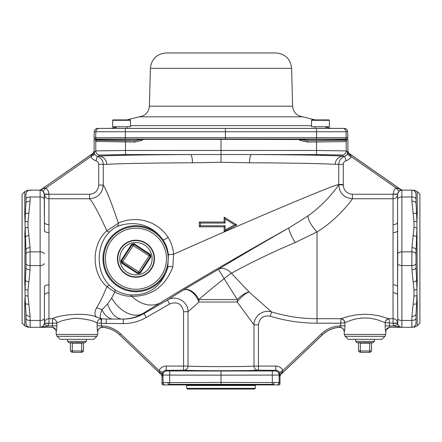 <?xml version="1.0" encoding="UTF-8"?>
<svg xmlns="http://www.w3.org/2000/svg" width="442" height="442" viewBox="0 0 442 442"><rect width="100%" height="100%" fill="white"/><g stroke="black" fill="none" stroke-linecap="round" stroke-linejoin="round"><path stroke-width="0.66" d="M93.82 339.312L60.118 339.312L93.82 339.312L96.892 336.318L57.051 336.318L56.222 334.428L97.715 334.428L97.743 331.688C97.367 330.942 97.141 328.964 97.074 325.754L97.229 329.202M154.473 258.725A18.52 18.52 0 0 1 135.954 277.239A18.52 18.52 0 0 1 117.434 258.725A18.52 18.52 0 0 1 135.954 240.205A18.52 18.52 0 0 1 154.473 258.725M381.882 339.312L348.18 339.312L381.882 339.312L384.949 336.318L345.108 336.318L344.285 334.428L385.778 334.428L385.827 331.318C385.474 331.262 385.242 329.428 385.137 325.82C385.242 329.428 385.474 331.262 385.827 331.318C386.17 328.92 387.54 327.583 389.938 327.307L389.474 325.936L389.977 327.307C387.523 327.539 386.153 328.876 385.86 331.318M105.434 258.725A30.52 30.52 0 0 1 151.214 232.293A30.52 30.52 0 0 1 151.214 285.156A30.52 30.52 0 0 1 105.434 258.725M278.742 384.921L278.283 384.463L277.51 384.921L279.537 384.921A2.746 2.746 -135 0 0 279.985 383.418L279.985 377.114A4.122 4.116 72.6 0 1 281.256 374.131L322.328 334.903A27.437 27.437 0 0 1 339.373 327.373L340.589 325.87L340.92 318.699L348.804 316.301L355.484 314.964L363.048 314.268L370.838 314.505L378.987 315.77L389.164 318.859A4.116 3.801 -44.2 0 0 385.22 322.693L376.711 319.555L369.893 318.201L363.368 317.947L357.037 318.688L351.445 320.118L344.859 322.682A4.116 3.923 -110.8 0 0 340.92 318.699L317.019 318.699L317.019 231.912L295.179 242.575C272.554 251.979 247.537 264.316 231.393 273.255L249.084 291.969L271.565 311.93A155.998 155.998 0 0 0 317.019 318.699L317.019 323.196A160.496 160.496 0 0 1 270.25 316.229C263.393 315.135 259.454 318.008 258.432 324.837L253.99 324.837L237.188 302.03A13.719 6.608 90 0 1 237.299 299.577L224.16 278.681C214.53 286.228 206.066 293.195 198.767 299.577A13.719 9.017 -90 0 1 198.917 302.03L188.01 311.698L183.568 311.698C181.933 303.831 177.303 301.245 169.684 303.947L146.252 317.472A45.741 45.681 0 0 1 123.357 323.605L101.483 323.329L100.881 318.759L96.688 317.129C94.411 315.262 94.35 312.185 96.511 307.903C100.03 302.3 103.483 295.212 106.865 286.631C91.212 273.134 91.256 244.26 106.865 230.818C98.61 212.74 92.853 202.055 89.577 198.745L89.577 194.248C95.152 193.695 98.201 190.635 98.721 185.065L98.721 164.33C98.616 162.534 97.71 161.347 96.019 160.766A8.647 8.641 -45 0 1 90.803 156.645L92.179 153.921A4.536 4.525 -108.6 0 0 94.113 150.208L94.113 139.385L127.307 139.385M221 384.921L274.941 384.921L272.338 384.341L221 384.325L169.662 384.341L167.059 384.921L221 384.921L221 382.402L279.09 382.523L279.985 383.418M279.985 377.114L279.388 372.374L278.394 371.142L277.007 370.379L258.029 370.192C252.316 370.882 189.684 370.882 183.971 370.192L164.993 370.379L163.606 371.142L162.612 372.374L162.043 377.026A4.116 4.111 17.4 0 0 160.766 374.054L119.671 334.903L160.744 374.131A4.122 4.116 -72.6 0 1 162.015 377.114L162.015 383.418A2.746 2.746 135 0 0 162.463 384.921L164.49 384.921L163.86 384.573A2.746 2.58 -48.9 0 1 163.153 382.628L221 382.402L221 375.142L162.91 375.076L162.115 374.28A4.116 2.088 0.6 0 0 159.783 372.407L158.976 370.446A8.232 8.232 -135 0 1 166.247 366.07L183.568 366.07L183.568 311.698M275.526 384.921L277.51 384.921M277.803 384.921L278.14 384.573A2.746 2.58 -131.1 0 0 278.847 382.628M272.996 384.921L273.416 384.49A2.746 0.74 -74.4 0 0 274.145 382.568M164.49 384.921L166.474 384.921M169.004 384.921L168.584 384.49A2.746 0.74 -105.6 0 1 167.855 382.568M419.9 194.253L419.9 323.196L419.9 194.253L417.231 191.585L417.231 214.409A4.116 2.718 0 0 1 416.635 213.911L416.9 221.939L417.231 214.409L416.9 221.939L417.231 280.25A4.116 1.32 0 0 0 416.635 280.493L416.9 289.317L417.231 280.25L416.9 289.317L417.231 303.035A4.116 2.718 -0 0 0 416.635 303.532L416.027 314.284L416.027 323.295C417.254 326.853 417.254 326.853 416.027 323.295C417.254 326.853 417.254 326.853 416.027 323.295L416.027 314.284A4.116 2.055 0.7 0 1 411.911 316.257L413.988 295.98A4.116 2.055 3.5 0 0 416.9 295.505L416.635 303.532A4.116 2.044 7.9 0 1 413.126 304.173M22.1 323.196L22.1 194.253L22.1 323.196L24.769 325.864L24.769 303.035A4.116 2.718 180 0 1 25.365 303.532L25.1 295.505L24.769 303.035L25.1 295.505L24.769 280.25A4.116 1.32 180 0 1 25.365 280.493L25.973 267.73L26.023 253.912L24.769 214.409A4.116 2.718 180 0 0 25.365 213.911L25.973 203.16L25.973 194.154C24.746 190.596 24.746 190.596 25.973 194.154C24.746 190.596 24.746 190.596 25.973 194.154A4.116 4.116 -90 0 1 30.089 190.137C27.669 190.137 27.669 190.137 30.089 190.137L30.089 190.137M24.769 280.25L25.1 228.133L24.769 237.199A4.116 1.32 180 0 0 25.365 236.956A4.116 2.044 172.1 0 1 28.874 235.586L30.089 247.675L30.089 269.775A4.116 2.055 -179.3 0 1 25.973 267.73L25.973 249.719A4.116 2.055 -0.7 0 1 30.089 247.675M94.113 150.208L94.212 152.473L95.781 150.904L125.429 150.457L221 150.429L221 139.385L116.202 139.385M346.429 139.108L225.431 139.108L225.431 137.7L347.804 137.7A1.37 1.37 0 0 1 346.429 139.108L301.068 139.556L221 139.385M403.121 190.137A4.547 4.525 0 0 1 400.513 189.314L349.821 153.921A4.536 4.525 108.6 0 1 347.887 150.208L347.887 139.385L346.434 139.385A1.37 1.21 1.9 0 1 346.495 139.727L346.219 141.578L307.588 142.075L307.566 140.705L344.843 140.208L345.683 139.385L314.693 139.385M307.588 142.075L300.577 140.528L301.068 139.556L307.566 140.705L345.003 140.053A1.37 1.37 45 0 1 346.373 141.423M96.317 139.385L97.157 140.208L125.456 140.7L134.434 140.705L140.932 139.556L141.423 140.528L134.412 142.075L95.627 141.423A1.37 1.37 -45 0 1 96.997 140.053L134.434 140.705L134.412 142.075M346.434 139.385L345.683 139.385M95.627 141.423L95.505 139.727A1.37 1.21 -1.9 0 1 95.566 139.385M183.971 370.192A4.116 4.039 95.1 0 0 188.01 366.075C193.104 366.766 248.896 366.766 253.99 366.075L253.99 324.837C253.785 316.113 263.277 309.135 271.565 311.93L270.25 316.229M389.164 318.859L389.474 325.936L385.137 325.82L385.203 322.682A4.116 3.923 110.8 0 1 389.142 318.699L393.048 318.699L393.048 224.674A4.525 2.553 180 0 0 397.573 222.188L397.573 194.364A4.525 4.497 0 0 1 393.048 198.745L352.418 198.745C350.931 201.298 336.937 219.823 317.019 231.912A13.719 4 -127.9 0 1 308.096 215.823C326.815 202.469 337.55 186.491 338.76 184.878L343.274 184.938C343.749 190.585 346.799 193.69 352.418 194.248L393.048 194.248L394.098 190.132L395.888 187.85L400.513 189.314M249.084 291.969A13.719 5.089 -46.6 0 0 237.188 302.03L198.917 302.03A13.719 8.205 -121.1 0 0 183.043 290.156A13.719 9.006 -121.3 0 1 198.767 299.577L237.299 299.577A13.719 6.332 -41.7 0 1 249.084 291.969M123.357 323.605L123.357 319.08L122.544 319.08L123.357 319.08C130.721 319.036 137.595 317.196 143.993 313.555L167.419 300.024L183.043 290.156L218.442 269.255C236.453 258.211 264.344 241.951 289.118 227.807C249.896 249.509 186.767 286.294 160.556 302.715A28.807 22.896 -122 0 1 131.871 296.344C126.158 296.378 120.5 294.952 114.892 292.074L106.865 286.631A4.116 1.448 -43.8 0 1 109.727 285.598L114.616 289.598C119.71 292.654 124.987 294.438 130.445 294.947C149.44 295.554 161.905 286.328 167.838 267.261L168.385 254.686C167.767 249.183 165.932 244.161 162.871 239.625C148.158 219.619 126.661 222.453 116.903 226.674C114.859 227.437 112.467 229.166 109.727 231.846C95.732 244.978 95.66 272.36 109.727 285.598M160.556 302.715L142.854 313.555C136.655 317.179 129.887 319.019 122.544 319.08L106.284 319.08L106.284 323.605M274.637 370.904L268.874 370.904M173.126 370.904L167.363 370.904M166.247 366.07L166.247 370.186L167.026 370.965A4.116 4.116 135 0 0 162.91 375.076L163.153 382.628M101.483 323.329L101.411 325.87L97.074 325.754L97.146 323.08C93.511 320.549 86.234 318.925 75.3 318.212C65.952 319.45 59.781 321.074 56.791 323.08L56.863 325.82C56.758 329.428 56.526 331.262 56.173 331.318C56.526 331.262 56.758 329.428 56.863 325.82L52.526 325.936L52.454 323.196L48.951 323.196L48.498 325.936L40.316 327.307L30.089 327.307C27.669 327.307 27.669 327.307 30.089 327.307A4.116 4.116 90 0 1 25.973 323.295L25.973 314.284L25.365 303.532L25.973 314.284A4.116 2.055 -0.7 0 0 30.089 316.257L30.139 327.307L52.023 327.307C54.476 327.539 55.847 328.876 56.14 331.318L56.173 331.318C55.83 328.92 54.46 327.583 52.062 327.307L40.316 327.307L42.83 326.45L44.206 324.5L42.83 326.45M97.356 330.086L97.489 330.793M98.721 185.065L103.24 185.065C106.168 189.298 111.218 201.988 118.39 223.149C129.202 217.757 153.286 215.79 168.065 237.249C171.214 242.36 173.065 248.023 173.618 254.238C208.458 238.691 250.1 220.586 282.565 206.867C314.942 193.198 336.417 184.64 338.76 184.485L338.76 164.33L335.251 164.369C324.958 163.601 290.825 162.965 249.537 162.783L221 162.286L192.463 162.783C151.175 162.965 117.042 163.601 106.749 164.369L103.24 164.33L103.24 185.065C102.433 193.347 97.881 197.911 89.577 198.745L48.951 198.745L48.951 292.77A4.525 2.553 0 0 0 44.427 295.256L44.427 323.08A4.525 4.497 180 0 1 48.951 318.699L52.454 318.699C57.62 315.284 84.886 311.654 96.688 317.129M52.454 318.699A4.525 4.321 -111 0 1 56.791 323.08L52.454 323.196L52.454 318.699M101.367 323.19L97.146 323.08A4.525 4.321 111 0 1 100.881 318.759M100.826 318.721L101.66 318.798C99.616 318.185 99.721 315.179 101.964 309.787A13.719 10.763 25.9 0 0 96.511 307.903M113.412 319.08A28.807 15.558 -90 0 1 101.964 309.787C99.721 315.179 99.616 318.185 101.66 318.798L106.284 319.08M169.684 303.947L167.419 300.024C175.883 294.599 188.353 301.566 188.01 311.698L188.01 366.075L183.568 366.07L183.568 370.186M199.336 226.818L199.336 222.039L224.127 222.061L224.127 217.155L236.807 224.912L224.127 231.575L224.127 226.801L199.336 226.818L200.425 225.801L225.116 225.801L224.127 226.801M109.727 231.846A4.116 1.448 43.8 0 1 106.865 230.818L118.39 223.149A4.116 3.508 67.5 0 1 116.903 226.674M91.472 155.032A4.525 2.796 -0.8 0 0 94.212 152.473L94.759 154.446L97.24 156.407L98.776 156.142A8.232 7.973 -93.9 0 1 106.749 164.369M96.019 160.766L97.24 156.407C101.003 157.706 103.003 160.347 103.24 164.33L98.721 164.33M38.879 190.137L40.31 190.137L38.879 190.137A4.547 4.525 0 0 0 41.487 189.314L92.179 153.921M26.023 194.154A4.116 4.116 -90 0 1 30.139 190.137L40.31 190.137A4.525 3.249 90 0 0 42.576 188.856L46.112 187.85L48.382 191.182L48.951 194.248L89.577 194.248M40.123 190.137L40.123 196.994L40.123 190.137A4.116 4.116 90 0 1 44.239 194.154L44.427 222.188L44.427 194.364L48.951 194.248L48.951 198.745A4.525 4.497 0 0 1 44.427 194.364L42.841 191.01M94.759 154.446L90.803 156.645L46.112 187.85L43.073 191.204L40.647 190.148M97.157 140.208A1.37 1.37 135 0 0 95.781 141.578L95.781 150.904A4.116 4.116 45 0 0 99.898 155.02L98.776 156.142C109.787 155.369 146.302 154.739 190.474 154.551L251.526 154.551C295.698 154.739 332.213 155.369 343.224 156.142L344.76 156.407L347.241 154.446L347.854 150.291A4.525 4.519 -161.4 0 0 349.793 153.998L400.38 189.314A4.525 4.508 90 0 0 402.971 190.137L411.911 190.137C414.331 190.137 414.331 190.137 411.911 190.137A4.116 4.116 90 0 1 416.027 194.154L416.027 203.16L416.635 213.911L416.027 203.16L416.027 194.154C417.254 190.596 417.254 190.596 416.027 194.154C417.254 190.596 417.254 190.596 416.027 194.154M397.761 194.154A4.116 4.116 -90 0 1 401.877 190.137L401.877 196.994L401.877 190.137L401.386 190.148M401.353 190.148L398.927 191.204L395.888 187.85L351.197 156.645A8.647 8.641 45 0 1 345.981 160.766C344.285 161.352 343.384 162.54 343.279 164.33L343.274 184.938M399.159 191.01L397.579 194.143L393.054 194.027M168.385 254.686L173.618 254.238L172.866 266.918C165.253 286.571 151.589 296.383 131.871 296.344A4.116 2.481 94.9 0 0 130.445 294.947M295.179 242.575A13.719 2.149 -119.8 0 1 289.118 227.807L308.096 215.823M146.252 317.472L143.993 313.555L142.854 313.555A28.807 19.266 -121.3 0 1 111.644 298.041L114.892 292.074A4.116 2.033 121.8 0 0 114.616 289.598M101.964 309.787L107.627 303.842L111.644 298.041M397.938 324.87L399.701 326.798L401.684 327.307L389.938 327.307M413.988 295.98L413.988 290.051L411.911 269.775L411.861 265.581L411.911 247.675L413.988 227.392L413.988 221.464L411.911 201.187L411.861 196.994L401.877 196.994L401.877 327.307L411.861 327.307L401.684 327.307L393.502 325.936L401.64 327.307M393.054 323.417L397.761 323.29L397.573 295.256L397.794 324.5L393.502 325.936L393.048 323.196L385.22 322.693M121.55 155.032L126.213 154.949L121.55 155.032M320.45 155.032L325.113 154.949L320.45 155.032M221 162.286L221 150.429L316.571 150.457L346.219 150.904L346.219 141.578A1.37 1.37 45 0 0 344.843 140.208M125.456 140.7L125.5 154.573L190.474 154.551A8.232 1.989 -90.2 0 1 192.463 162.783M335.251 164.369A8.232 7.973 -86.1 0 1 343.224 156.142L342.102 155.02L316.5 154.573L251.526 154.551A8.232 1.989 -89.8 0 0 249.537 162.783M343.279 164.33L338.76 164.33C338.992 160.358 340.992 157.717 344.76 156.407L345.981 160.766M48.951 232.586A4.525 1.961 0 0 1 44.427 230.674L44.427 222.188A4.525 2.553 -0 0 0 48.951 224.674M25.1 289.317L25.365 280.493A4.116 2.044 7.9 0 0 28.874 281.858L28.012 290.051A4.116 2.055 -176.5 0 1 25.1 289.317M25.1 221.939L25.365 213.911A4.116 2.044 7.9 0 1 28.874 213.271L28.012 221.464A4.116 2.055 -176.5 0 0 25.1 221.939M30.139 190.137L30.166 190.911M26.023 318.483A4.116 2.055 -0.8 0 0 30.139 320.45L40.123 320.45L40.123 327.307L40.123 196.994L30.139 196.994L30.089 201.187A4.116 2.055 -179.3 0 0 25.973 203.16L25.365 213.911M48.951 292.77L48.951 323.196L44.427 323.08L44.427 286.77A4.525 1.961 -0 0 1 48.951 284.858M25.973 323.295C24.746 326.853 24.746 326.853 25.973 323.295C24.746 326.853 24.746 326.853 25.973 323.295L25.973 314.284M28.012 290.051L28.012 295.98A4.116 2.055 176.5 0 1 25.1 295.505M28.012 221.464L28.012 227.392A4.116 2.055 176.5 0 0 25.1 228.133M397.761 253.912L397.573 230.674L397.573 286.77L397.761 253.912A4.116 2.055 -0.8 0 1 401.877 251.863L411.861 251.863A4.116 2.055 0.8 0 1 415.977 253.912L416.027 267.73L416.635 280.493A4.116 2.044 -7.9 0 1 413.126 281.858M413.988 227.392A4.116 2.055 3.5 0 1 416.9 228.133L415.977 253.912M411.861 327.307L411.911 327.307C414.331 327.307 414.331 327.307 411.911 327.307L411.861 320.45L411.861 327.307A4.116 4.116 -90 0 0 415.977 323.29M415.977 198.961A4.116 2.055 -0.8 0 0 411.861 196.994L411.861 190.137A4.116 4.116 90 0 1 415.977 194.154M393.048 284.858A4.525 1.961 180 0 1 397.573 286.77L397.573 295.256A4.525 2.553 180 0 0 393.048 292.77M393.048 224.674L393.048 194.248L397.573 194.364L397.573 230.674A4.525 1.961 180 0 1 393.048 232.586M417.231 237.199A4.116 1.32 -0 0 1 416.635 236.956A4.116 2.044 7.9 0 0 413.126 235.586M411.911 327.307A4.116 4.116 -90 0 0 416.027 323.295M413.988 290.051A4.116 2.055 -3.5 0 0 416.9 289.317M411.911 269.775A4.116 2.055 -0.7 0 0 416.027 267.73L416.027 249.719A4.116 2.055 0.7 0 0 411.911 247.675M413.988 221.464A4.116 2.055 -3.5 0 1 416.9 221.939M411.911 201.187A4.116 2.055 -0.7 0 1 416.027 203.16M393.048 318.699A4.525 4.497 180 0 1 397.573 323.08L393.048 323.196L393.048 318.699M279.388 372.374L283.024 370.446L282.217 372.407A4.116 2.088 179.4 0 0 279.885 374.28L279.09 375.076L221 375.142L221 371.026L274.974 370.965A4.116 4.116 45 0 1 279.09 375.076L279.09 382.523A2.746 2.74 -45 0 1 278.283 384.463M344.926 326.992L344.926 325.754C344.859 328.964 344.633 330.942 344.257 331.688L344.257 331.688A4.525 4.508 48.8 0 0 339.439 327.295A27.509 27.509 0 0 0 322.273 334.848L281.256 374.131M344.649 330.058L344.743 329.412M344.804 328.87L344.887 327.925M386.17 329.854L389.396 327.351M52.604 327.351L55.83 329.854M52.062 327.307L52.526 325.936L48.498 325.936L40.316 327.307M122.544 319.08A28.807 16.912 -90 0 1 107.627 303.842M172.866 266.918A4.116 1.63 12.8 0 0 167.838 267.261A33.006 33.006 0 0 1 102.947 258.725A33.006 33.006 0 0 1 162.871 239.625A4.116 1.111 146 0 0 168.065 237.249M225.116 225.801L225.116 229.917L234.719 224.84L225.116 218.945L225.116 223.055L200.425 223.055L199.336 222.039M225.116 223.055L224.127 222.061M200.425 223.055L200.425 225.801M225.116 229.917L224.127 231.575M234.719 224.84L236.807 224.912M225.116 218.945L224.127 217.155M400.574 327.157L399.877 326.892M48.946 323.417L44.421 323.301L44.206 324.5L44.239 323.29A4.116 4.116 -90 0 1 40.123 327.307M42.123 326.892L41.426 327.157M411.839 190.524L411.833 193.143M231.393 273.255A13.719 2.591 -41.8 0 0 224.16 278.681L218.442 269.255A13.719 9.636 -121.5 0 1 231.393 273.255M352.418 194.248L352.418 198.745C344.047 197.9 339.495 193.276 338.76 184.878L338.76 184.485L343.279 184.485M349.821 153.921L351.197 156.645L347.241 154.446M39.029 190.137A4.525 4.508 90 0 0 41.62 189.314L42.576 188.856M44.283 188.143L43.498 188.441M160.744 374.131L159.783 372.407M119.671 334.903A27.437 27.437 0 0 0 102.627 327.373C99.77 327.472 98.157 328.942 97.787 331.776M97.743 331.688A4.525 4.508 -48.8 0 1 102.561 327.295A27.509 27.509 0 0 1 119.727 334.848L120.672 333.859A28.879 28.879 0 0 0 101.411 325.87L102.627 327.373M282.217 372.407L281.234 374.054A4.116 4.111 162.6 0 0 279.957 377.026M94.146 150.291A4.525 4.519 -18.6 0 1 92.207 153.998L41.487 189.314M401.69 190.137A4.525 3.249 90 0 1 399.424 188.856M342.102 155.02A4.116 4.116 135 0 0 346.219 150.904L347.788 152.473A4.525 2.796 -179.2 0 0 350.528 155.032M44.206 324.5L48.498 325.936M101.66 318.798L101.168 322.677M317.019 323.196L340.517 323.196L344.843 322.693A4.116 3.801 44.2 0 0 340.898 318.859M344.843 322.693L344.926 325.754L340.589 325.87A28.879 28.879 0 0 0 321.328 333.859L322.328 334.903M339.373 327.373C342.23 327.472 343.843 328.942 344.213 331.776L344.285 334.428M274.974 370.965L275.753 370.186L275.753 366.07A8.232 8.232 135 0 1 283.024 370.446L321.328 333.859M258.029 370.192A4.116 4.039 84.9 0 1 253.99 366.075L275.753 366.07M162.612 372.374L158.976 370.446L120.672 333.859M129.009 139.108L134.495 139.108M109.61 139.108L115.097 139.108M307.505 139.108L312.991 139.108M326.903 139.385L332.39 139.108L326.903 139.385M186.706 388.352L255.294 388.352L255.294 385.468L186.706 385.468L186.706 388.352L187.391 389.037L254.609 389.037L255.294 388.352M95.455 139.108A1.37 1.37 0 0 1 94.08 137.7L225.431 137.7L225.431 139.108L96.859 139.108M115.721 139.108L125.301 139.108L125.34 128.407L325.997 128.407M347.804 137.7L347.644 131.749L316.605 131.749L316.582 139.108L326.279 139.108M291.626 68.328L150.374 68.328C151.501 58.963 156.755 53.841 166.148 52.963L275.852 52.963C285.245 53.841 290.499 58.963 291.626 68.328L292.615 106.163C293.295 112.345 296.709 115.898 302.864 116.826L139.136 116.826L126.92 119.904M315.08 119.904L302.864 116.826M116.113 127.064L110.854 128.407M94.08 137.7L94.24 131.749A3.431 3.431 0 0 1 97.665 128.407L125.34 128.407M225.431 137.7L225.431 128.407L225.431 131.749L316.605 131.749L316.544 128.407L342.627 128.407A3.431 3.431 -90 0 1 346.053 131.749L346.208 137.7A1.37 1.37 -90 0 1 344.837 139.108M347.644 131.749A3.431 3.431 180 0 0 344.219 128.407M360.959 342.738L371.722 342.622A0.409 0.337 -90 0 0 371.623 342.909L373.065 342.738L374.44 341.368L374.44 339.312M371.545 350.97L370.175 352.34L360.794 352.34L360.329 350.97L360.368 342.622L358.34 342.622A0.409 0.337 -90 0 1 358.44 342.909L358.517 350.97L371.545 350.97L371.623 342.909L369.623 342.909M374.44 341.368L355.622 341.368L356.998 342.738L360.44 342.909M360.794 352.34L359.887 352.34L358.517 350.97M369.269 352.34L369.733 350.97L369.733 343.152L360.329 343.152M134.092 243.746L133.959 244.476L132.059 244.874L121.705 260.719L122.102 262.62L137.948 272.974L138.7 271.824L139.849 272.576L150.203 256.725L149.805 254.83L138.7 271.824L120.975 260.581L131.639 244.26L134.092 243.746L150.418 254.41L150.932 256.863L133.208 245.619L122.102 262.62L121.489 263.034L120.975 260.581L121.489 263.034L137.81 273.703L137.948 272.974L139.849 272.576L140.269 273.184L137.81 273.703L140.269 273.184L150.932 256.863M150.418 254.41L149.805 254.83L133.959 244.476L133.208 245.619L131.639 244.26M122.423 249.879A16.166 16.166 0 0 0 135.064 274.863A16.166 16.166 0 0 0 150.374 251.426A16.166 16.166 0 0 0 122.423 249.879M120.754 248.791A18.161 18.161 0 0 1 152.153 250.526A18.161 18.161 0 0 1 134.954 276.852A18.161 18.161 0 0 1 120.754 248.791M116.799 119.904L119.174 119.904M121.55 119.904L130.053 119.904L130.467 120.318L112.633 120.318L113.047 119.904L121.55 119.904M126.898 128.407L116.202 128.407M112.633 120.318L112.633 126.76L130.467 126.76L130.467 120.318M315.698 119.904L318.074 119.904M320.45 119.904L328.953 119.904L329.367 120.318L311.533 120.318L311.947 119.904L320.45 119.904M325.798 128.407L315.102 128.407M311.533 120.318L311.533 126.76L329.367 126.76L329.367 120.318M72.897 342.738L83.66 342.622A0.409 0.337 -90 0 0 83.56 342.909L85.002 342.738L86.378 341.368L86.378 339.312M83.483 350.97L82.113 352.34L72.731 352.34L72.267 350.97L72.306 342.622L70.278 342.622A0.409 0.337 -90 0 1 70.377 342.909L70.455 350.97L83.483 350.97L83.56 342.909L81.56 342.909M86.378 341.368L67.56 341.368L68.935 342.738L72.377 342.909M72.731 352.34L71.825 352.34L70.455 350.97M81.206 352.34L81.671 350.97L81.671 343.152L72.267 343.152M103.737 258.725A32.216 32.216 0 0 0 152.059 286.62A32.216 32.216 0 0 0 152.059 230.823A32.216 32.216 0 0 0 103.737 258.725M164.197 384.921L163.717 384.463L163.258 384.921M163.717 384.463A2.746 2.74 -135 0 1 162.91 382.523L162.015 383.418M417.231 303.035L417.231 325.864L414.088 327.307M24.769 214.409L24.769 191.585L27.912 190.137M143.661 139.385L141.423 140.528M95.505 139.727L95.494 139.385M300.577 140.528L298.339 139.385M316.5 154.573L316.544 140.7M346.506 139.385L346.495 139.727M167.026 370.965L221 371.026M397.761 323.29A4.116 4.116 90 0 0 401.877 327.307M125.5 154.573L99.898 155.02M30.089 269.775L28.874 281.858M28.012 295.98L30.089 316.257M44.239 263.531A4.116 2.055 -0.8 0 1 40.123 265.581L30.139 265.581A4.116 2.055 0.8 0 1 26.023 263.531M30.089 201.187L28.874 213.271M28.012 227.392L28.874 235.586M26.023 253.912A4.116 2.055 -0.8 0 1 30.139 251.863L40.123 251.863A4.116 2.055 0.8 0 1 44.239 253.912M25.973 194.154L25.973 203.16M40.123 320.45A4.116 2.055 0.8 0 0 44.239 318.483M40.123 196.994A4.116 2.055 -0.8 0 1 44.239 198.961M26.023 323.29A4.116 4.116 90 0 0 30.139 327.307M28.874 304.173A4.116 2.044 172.1 0 1 25.365 303.532M26.023 198.961A4.116 2.055 0.8 0 1 30.139 196.994M415.977 263.531A4.116 2.055 -0.8 0 1 411.861 265.581L401.877 265.581A4.116 2.055 0.8 0 1 397.761 263.531M397.761 318.483A4.116 2.055 -0.8 0 0 401.877 320.45L411.861 320.45L411.911 316.257M397.761 198.961A4.116 2.055 0.8 0 1 401.877 196.994M411.861 320.45A4.116 2.055 0.8 0 0 415.977 318.483M413.126 213.271A4.116 2.044 -7.9 0 1 416.635 213.911M169.722 371.009L169.662 384.341M272.338 384.341L272.278 371.009M389.474 325.936L393.502 325.936M258.432 324.837L258.432 370.186M44.421 194.143L48.946 194.027M150.374 68.328L149.385 106.163L292.615 106.163M130.467 125.622L311.533 125.622M225.431 131.749L94.24 131.749M99.257 128.407A3.431 3.431 90 0 0 95.831 131.749L95.671 137.7A1.37 1.37 -90 0 0 97.047 139.108M348.18 339.312L345.108 336.318M60.118 339.312L57.051 336.318M419.9 323.196L417.231 325.864M22.1 194.253L24.769 191.585M56.222 334.428L56.14 331.318M27.912 327.307L24.769 325.864M414.088 190.137L417.231 191.585M96.892 336.318L97.715 334.428M384.949 336.318L385.778 334.428M255.294 385.468L255.841 384.921M186.706 385.468L186.159 384.921M149.385 106.163C148.705 112.345 145.291 115.898 139.136 116.826M325.887 127.064L331.146 128.407M355.622 341.368L355.622 339.312M126.898 139.108L126.898 139.385M126.793 128.136L127.036 126.76M116.307 128.136L116.064 126.76M315.102 139.108L315.102 139.385M325.798 139.108L325.798 139.385M325.693 128.136L325.936 126.76M315.207 128.136L314.964 126.76M67.56 341.368L67.56 339.312"/></g></svg>
